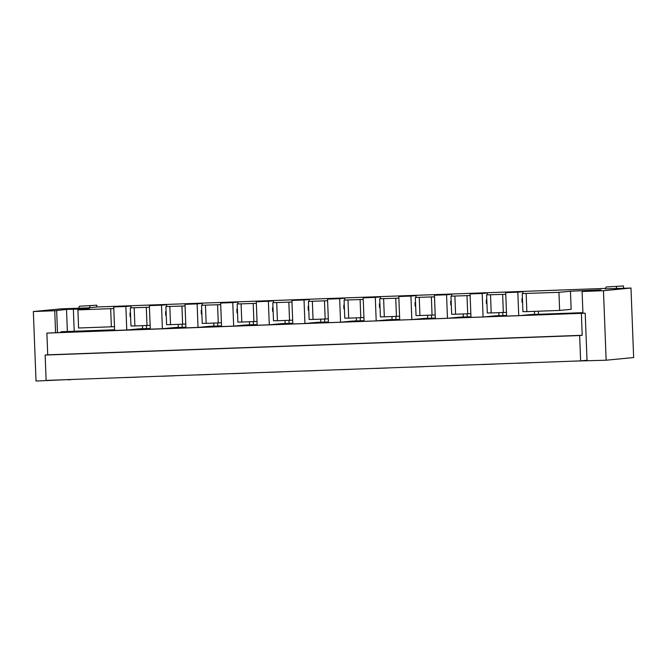 <?xml version="1.0" encoding="UTF-8"?>
<svg xmlns="http://www.w3.org/2000/svg" width="667" height="667" viewBox="0 0 667 667"><rect width="100%" height="100%" fill="white"/><g stroke="black" fill="none" stroke-linecap="round" stroke-linejoin="round"><path stroke-width="1" d="M623.478 285.96L606.278 286.985L623.478 285.96L623.562 288.311M616.967 286.593A7.245 1.284 87.9 0 0 616.175 288.586M606.278 286.985A7.245 1.284 87.9 0 0 605.486 288.969M96.823 305.203L79.623 306.22L96.823 305.203L96.89 307.012M90.312 305.828A7.245 1.284 87.9 0 0 89.536 307.72M79.623 306.22A7.245 1.284 87.9 0 0 78.831 308.212M125.688 377.497A61.589 10.905 87.9 0 0 126.196 377.547L138.311 377.105A61.589 10.905 87.9 0 0 138.811 377.022M149.441 307.245L130.282 307.879L131.049 307.812L130.982 305.995L125.863 306.495L126.763 330.023L139.044 328.831A5.886 1.042 87.9 0 0 139.053 328.881M130.615 316.575L130.107 316.617L129.965 312.998L130.474 312.948M130.982 305.995L113.749 306.937L114.649 330.465L126.763 330.023M140.962 328.814A5.886 1.042 87.9 0 0 140.962 328.648L142.254 328.764M137.802 377.055A61.589 10.905 87.9 0 0 138.311 377.105M125.863 306.495L113.749 306.937M161.314 376.196A61.589 10.905 87.9 0 0 161.831 376.246L173.945 375.804A61.589 10.905 87.9 0 0 174.446 375.721M185.076 305.945L165.916 306.578L166.683 306.503L166.608 304.694L161.497 305.194L162.398 328.723L174.679 327.53A5.886 1.042 87.9 0 0 174.687 327.58M166.25 315.266L165.733 315.316L165.599 311.697L166.108 311.647M166.608 304.694L149.383 305.636L150.283 329.165L162.398 328.723M176.588 327.505A5.886 1.042 87.9 0 0 176.597 327.347L177.889 327.464M173.437 375.754A61.589 10.905 87.9 0 0 173.945 375.804M161.497 305.194L149.383 305.636M196.948 374.896A61.589 10.905 87.9 0 0 197.457 374.946L209.571 374.504A61.589 10.905 87.9 0 0 210.08 374.412M220.71 304.644L201.542 305.278L202.318 305.203L202.243 303.393L197.124 303.894L198.032 327.422L210.313 326.23A5.886 1.042 87.9 0 0 210.313 326.28M201.876 313.965L201.367 314.015L201.226 310.397L201.742 310.347M202.243 303.393L185.009 304.335L185.918 327.864L198.032 327.422M212.223 326.205A5.886 1.042 87.9 0 0 212.231 326.046L213.523 326.163M209.063 374.454A61.589 10.905 87.9 0 0 209.571 374.504M197.124 303.894L185.009 304.335M232.583 373.595A61.589 10.905 87.9 0 0 233.091 373.645L245.206 373.203A61.589 10.905 87.9 0 0 245.714 373.111M256.336 303.343L237.177 303.977L237.944 303.902L237.877 302.093L232.758 302.593L233.667 326.121L245.948 324.929A5.886 1.042 87.9 0 0 245.948 324.979M237.51 312.665L237.002 312.715L236.86 309.096L237.377 309.046M237.877 302.093L220.644 303.035L221.552 326.563L233.667 326.121M247.857 324.904A5.886 1.042 87.9 0 0 247.866 324.746L249.15 324.862M244.697 373.153A61.589 10.905 87.9 0 0 245.206 373.203M232.758 302.593L220.644 303.035M268.217 372.294A61.589 10.905 87.9 0 0 268.726 372.344L280.84 371.894A61.589 10.905 87.9 0 0 281.341 371.811M291.971 302.043L272.811 302.676L273.578 302.601L273.512 300.792L268.392 301.284L269.293 324.821L281.574 323.628A5.886 1.042 87.9 0 0 281.582 323.67M273.145 311.364L272.636 311.414L272.495 307.795L273.003 307.745M273.512 300.792L256.278 301.734L257.179 325.263L269.293 324.821M283.492 323.603A5.886 1.042 87.9 0 0 283.5 323.445L284.784 323.553M280.332 371.853A61.589 10.905 87.9 0 0 280.84 371.894M268.392 301.284L256.278 301.734M303.852 370.994A61.589 10.905 87.9 0 0 304.36 371.035L316.475 370.594A61.589 10.905 87.9 0 0 316.975 370.51M327.605 300.734L308.446 301.376L309.213 301.301L309.146 299.491L304.027 299.983L304.927 323.52L317.209 322.328A5.886 1.042 87.9 0 0 317.217 322.369M308.779 310.063L308.271 310.113L308.129 306.495L308.638 306.445M309.146 299.491L291.913 300.425L292.813 323.962L304.927 323.52M319.126 322.303A5.886 1.042 87.9 0 0 319.126 322.144L320.418 322.253M315.966 370.552A61.589 10.905 87.9 0 0 316.475 370.594M304.027 299.983L291.913 300.425M339.478 369.693A61.589 10.905 87.9 0 0 339.995 369.735L352.109 369.293A61.589 10.905 87.9 0 0 352.61 369.21M363.24 299.433L344.08 300.075L344.847 300L344.772 298.191L339.661 298.683L340.562 322.211L352.843 321.027A5.886 1.042 87.9 0 0 352.851 321.069M344.414 308.763L343.897 308.813L343.763 305.194L344.272 305.144M344.772 298.191L327.547 299.124L328.447 322.653L340.562 322.211M354.752 321.002A5.886 1.042 87.9 0 0 354.761 320.835L356.053 320.952M351.601 369.243A61.589 10.905 87.9 0 0 352.109 369.293M339.661 298.683L327.547 299.124M375.112 368.384A61.589 10.905 87.9 0 0 375.621 368.434L387.735 367.992A61.589 10.905 87.9 0 0 388.244 367.909M398.874 298.132L379.706 298.774L380.482 298.699L380.407 296.89L375.288 297.382L376.196 320.91L388.477 319.726A5.886 1.042 87.9 0 0 388.477 319.768M380.04 307.462L379.531 307.512L379.39 303.885L379.907 303.844M380.407 296.89L363.173 297.824L364.082 321.352L376.196 320.91M390.387 319.701A5.886 1.042 87.9 0 0 390.395 319.535L391.687 319.651M387.227 367.942A61.589 10.905 87.9 0 0 387.735 367.992M375.288 297.382L363.173 297.824M410.747 367.083A61.589 10.905 87.9 0 0 411.256 367.133L423.37 366.692A61.589 10.905 87.9 0 0 423.878 366.608M434.5 296.832L415.341 297.474L416.108 297.399L416.041 295.589L410.922 296.081L411.831 319.61L424.112 318.426A5.886 1.042 87.9 0 0 424.112 318.467M415.674 306.161L415.166 306.211L415.024 302.585L415.541 302.535M416.041 295.589L398.808 296.523L399.716 320.052L411.831 319.61M426.021 318.401A5.886 1.042 87.9 0 0 426.03 318.234L427.314 318.351M422.861 366.642A61.589 10.905 87.9 0 0 423.37 366.692M410.922 296.081L398.808 296.523M446.381 365.783A61.589 10.905 87.9 0 0 446.89 365.833L459.004 365.391A61.589 10.905 87.9 0 0 459.505 365.308M470.135 295.531L450.975 296.165L451.742 296.09L451.676 294.28L446.557 294.781L447.457 318.309L459.738 317.117A5.886 1.042 87.9 0 0 459.746 317.167M451.309 304.852L450.8 304.902L450.659 301.284L451.167 301.234M451.676 294.28L434.442 295.223L435.343 318.751L447.457 318.309M461.656 317.1A5.886 1.042 87.9 0 0 461.664 316.933L462.948 317.05M458.496 365.341A61.589 10.905 87.9 0 0 459.004 365.391M446.557 294.781L434.442 295.223M482.016 364.482A61.589 10.905 87.9 0 0 482.524 364.532L494.639 364.09A61.589 10.905 87.9 0 0 495.139 364.007M490.52 294.831L491.212 312.931L503.327 312.49L502.635 294.389L486.61 294.864L487.377 294.789L487.31 292.98L482.191 293.48L483.091 317.008L495.373 315.816A5.886 1.042 87.9 0 0 495.381 315.866M486.943 303.552L486.426 303.602L486.293 299.983L486.802 299.933M487.31 292.98L470.077 293.922L470.977 317.45L483.091 317.008M497.29 315.791A5.886 1.042 87.9 0 0 497.29 315.633L498.582 315.749M494.13 364.04A61.589 10.905 87.9 0 0 494.639 364.09M482.191 293.48L470.077 293.922M517.642 363.182A61.589 10.905 87.9 0 0 518.151 363.232L530.273 362.79A61.589 10.905 87.9 0 0 530.774 362.698M526.155 293.53L526.847 311.631L559.63 310.43L558.938 292.329L522.244 293.563L523.011 293.488L522.936 291.679L517.825 292.179L518.726 315.708L531.007 314.516A5.886 1.042 87.9 0 0 531.015 314.566M522.578 302.251L522.061 302.301L521.928 298.683L522.436 298.633M522.936 291.679L505.711 292.621L506.612 316.15L518.726 315.708M532.916 314.49A5.886 1.042 87.9 0 0 532.925 314.332L534.217 314.449M529.765 362.74A61.589 10.905 87.9 0 0 530.273 362.79M517.825 292.179L505.711 292.621M178.272 327.447L178.156 324.37M182.058 324.229L182.174 327.305M134.192 307.846L134.884 325.946L150.133 325.346M146.998 325.504L146.306 307.404M502.751 312.506L502.876 315.591M582.933 313.282L582.091 291.487L601.009 289.87L570.443 291.221L558.938 292.329M574.062 361.122L606.145 360.213L603.477 290.704L582.091 291.487M505.769 294.23L502.635 294.389M603.477 290.704L630.982 288.044L605.503 288.878M605.586 288.394L97.532 306.953L87.936 307.879L60.855 308.871L33.35 311.531L54.727 310.747L66.517 309.396L67.367 331.499M113.807 308.546L77.889 309.905L89.403 308.788L66.517 309.396M55.569 332.55L54.727 310.747M68.076 379.606L36.018 381.04L33.35 311.531M606.145 360.213L633.65 357.545L630.982 288.044M77.889 309.905L78.589 328.006L111.372 326.805L110.672 308.704M73.37 309.371L74.212 331.249M146.423 325.529L146.548 328.606M169.827 306.545L170.519 324.646L182.633 324.204L181.941 306.103M205.453 305.244L206.153 323.345L218.267 322.903L217.575 304.802M217.692 322.92L217.809 326.005M241.087 303.944L241.787 322.044L253.902 321.602L253.202 303.502M253.327 321.619L253.443 324.704M276.722 302.643L277.414 320.744L289.536 320.302L288.836 302.201M288.961 320.318L289.078 323.403M312.356 301.342L313.048 319.443L325.163 319.001L324.47 300.9M324.587 319.018L324.712 322.103M347.991 300.042L348.683 318.142L360.797 317.692L360.105 299.6M360.222 317.717L360.338 320.794M383.617 298.733L384.317 316.833L396.431 316.391L395.739 298.291M395.856 316.416L395.973 319.493M419.251 297.432L419.952 315.533L432.066 315.091L431.366 296.99M431.491 315.116L431.607 318.192M454.886 296.131L455.578 314.232L467.7 313.79L467 295.689M467.125 313.815L467.242 316.892M142.638 328.748L142.521 325.671M111.372 326.805L114.507 326.647M134.884 325.946L130.974 325.98L130.282 307.879M165.733 315.241L166.241 315.224M170.519 324.646L166.608 324.679L165.916 306.578M130.098 316.542L130.615 316.525M526.847 311.631L522.936 311.664L522.244 293.563M534.601 314.432L534.484 311.347M57.487 332.474L56.645 310.564M72.436 379.448L68.092 379.865M559.63 310.43L571.144 309.321L570.443 291.221M538.386 311.206L538.502 314.29M586.485 290.629L586.501 291.212M590.32 290.262L590.345 290.904M467.7 313.79L470.835 313.632M450.975 296.165L451.667 314.265L455.578 314.232M432.066 315.091L435.201 314.932M415.341 297.474L416.041 315.566L419.952 315.533M396.431 316.391L399.566 316.233M379.706 298.774L380.407 316.875L384.317 316.833M360.797 317.692L363.932 317.534M344.08 300.075L344.772 318.176L348.683 318.142M325.163 319.001L328.297 318.834M308.446 301.376L309.138 319.476L313.048 319.443M289.536 320.302L292.671 320.143M272.811 302.676L273.503 320.777L277.414 320.744M253.902 321.602L257.037 321.444M237.177 303.977L237.877 322.078L241.787 322.044M218.267 322.903L221.402 322.745M201.542 305.278L202.243 323.378L206.153 323.345M182.633 324.204L185.768 324.045M285.168 323.545L285.051 320.46M320.802 322.244L320.685 319.159M356.436 320.944L356.32 317.859M392.071 319.635L391.954 316.558M427.697 318.334L427.58 315.258M463.332 317.033L463.215 313.957M498.966 315.733L498.849 312.656M491.212 312.931L487.302 312.965L486.61 294.864M503.327 312.49L506.461 312.331M486.426 303.527L486.943 303.51M450.792 304.827L451.309 304.811M415.166 306.128L415.674 306.111M379.531 307.429L380.04 307.412M343.897 308.738L344.405 308.713M308.262 310.038L308.779 310.013M272.628 311.339L273.145 311.322M237.002 312.64L237.51 312.623M249.541 324.846L249.416 321.761M201.367 313.94L201.876 313.924M213.907 326.146L213.79 323.07M522.061 302.226L522.569 302.209M45.156 355.061L46.131 380.407L580.623 360.88L579.648 335.543L45.156 355.061L47.716 354.819L46.882 333.1L82.791 331.557L89.186 330.932L60.955 331.732L114.624 329.773L60.98 331.732A10.872 1.926 87.9 0 0 60.98 331.732A10.872 1.926 87.9 0 0 60.955 331.732M582.916 312.898L553.143 314.374L585.217 313.198L587.018 360.263L580.623 360.88M46.882 333.1L585.217 313.198M528.322 314.774L523.203 315.274M492.688 316.075L487.569 316.575M457.053 317.384L451.934 317.876M421.419 318.684L416.308 319.176M385.793 319.985L380.674 320.477M350.158 321.286L345.039 321.777M314.524 322.586L309.405 323.086M278.889 323.887L273.77 324.387M243.255 325.188L238.144 325.688M207.629 326.488L202.51 326.988M171.994 327.797L166.875 328.289M136.36 329.098L131.241 329.59M47.716 354.819L582.208 335.293L581.374 313.573M579.648 335.543L582.208 335.293M138.277 328.906L150.258 328.472L138.286 328.906M173.912 327.605L185.893 327.172L173.92 327.605M209.546 326.305L221.519 325.871L209.555 326.305M245.181 325.004L257.154 324.571L245.189 325.004M280.807 323.703L292.788 323.262L280.824 323.703M316.441 322.403L328.422 321.961L316.45 322.403M352.076 321.102L364.057 320.66L352.084 321.102M387.71 319.801L399.683 319.36L387.719 319.793M423.345 318.493L435.318 318.059L423.353 318.493M458.971 317.192L470.952 316.758L458.988 317.192M494.606 315.891L506.587 315.458L494.614 315.891M530.24 314.591L582.908 312.665L530.248 314.591"/></g></svg>
